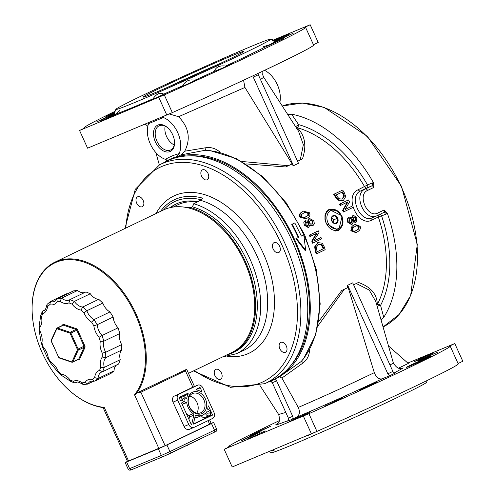 <?xml version="1.0" encoding="UTF-8"?>
<svg xmlns="http://www.w3.org/2000/svg" width="495" height="495" viewBox="0 0 495 495"><rect width="100%" height="100%" fill="white"/><g stroke="black" fill="none" stroke-linecap="round" stroke-linejoin="round"><path stroke-width="0.74" d="M296.227 127.66A2.432 2.141 133.6 0 0 297.093 127.636A2.432 1.627 105.6 0 0 298.547 124.585L291.611 114.197L287.805 114.611M291.611 114.197A121.591 77.993 64.3 0 1 373.552 182.853A4.863 3.119 -115.7 0 0 372.259 182.971L367.525 184.932A2.432 1.862 -112.6 0 1 366.851 187.958L371.578 185.99A2.432 1.559 64.3 0 1 373.917 187.382L373.552 182.853M379.801 214.403A2.432 1.862 -112.6 0 1 381.589 215.925L386.317 213.964A4.863 3.119 -115.7 0 0 387.288 213.135L384.163 209.973L377.858 213.005C367.717 218.759 356.87 194.721 367.612 190.414L373.917 187.382M387.288 213.135A121.591 77.993 64.3 0 1 383.749 317.32L380.556 305.372A111.864 71.756 -115.7 0 0 381.589 215.925A2.432 0.347 -18.7 0 0 378.329 216.989A109.432 70.197 64.3 0 1 377.32 304.493A2.432 2.197 -0 0 0 376.8 305.044M381.014 319.832L383.749 317.32M279.867 102.304A23.104 14.819 -115.7 0 0 264.59 70.327M377.147 306.257A2.432 0.526 165 0 1 380.556 305.372A2.432 1.683 27.8 0 0 377.32 304.493C377.134 294.265 370.848 286.921 358.467 282.453L356.282 283.517L369.233 290.058L375.798 301.542M305.588 27.38L313.626 45.094A121.591 3.255 155.6 0 1 172.334 112.606L87.59 148.184L79.553 130.476L164.297 94.898A121.591 3.255 155.6 0 0 305.588 27.38A121.591 3.255 155.6 0 0 304.716 27.374L310.167 24.75L318.198 42.459L313.465 44.736M260.506 79.571L263.705 77.232L262.727 74.869L262.888 71.138M263.699 77.232L298.522 131.218L303.367 144.701L300.248 159.984L297.575 161.29M252.964 75.815A2.432 1.559 -115.7 0 0 253.279 77.177L258.322 74.751A2.432 1.559 64.3 0 1 258.006 73.446M258.322 74.751L298.491 163.307L293.448 165.732L253.279 77.177M243.565 80.215L244.932 87.454L178.602 116.709L169.445 113.999M168.226 160.467A23.104 14.819 64.3 0 1 167.644 160.423A121.918 78.204 64.3 0 1 176.709 156.655A23.104 14.819 64.3 0 1 176.325 157.113A121.591 77.993 64.3 0 1 295.032 240.521A121.591 77.993 64.3 0 1 275.121 378.892A121.591 77.993 64.3 0 1 274.774 379.052L274.911 379.349A121.918 78.204 64.3 0 1 270.586 381.15L270.542 381.051M178.596 116.709C188.88 127.277 190.934 138.773 184.753 151.198L181.015 154.861L176.325 157.113M163.369 117.513A23.104 14.819 64.3 0 1 179.134 153.642A124.022 79.553 -115.7 0 0 165.41 159.347A23.104 14.819 64.3 0 1 148.593 123.651L163.369 117.513L161.983 117.129M176.709 156.655L179.134 153.642M291.004 365.236A120.378 77.214 -115.7 0 0 292.013 235.849A120.378 77.214 -115.7 0 0 190.309 155.851M193.496 370.922L230.491 387.331L264.738 383.681L271.569 380.587A121.591 77.993 -115.7 0 0 291.988 240.564A121.591 77.993 -115.7 0 0 166.184 161.45L159.508 164.854L135.265 189.325L124.988 228.467M279.953 251.243A5.47 3.508 64.3 0 1 278.796 252.512A5.47 3.508 64.3 0 1 273.209 249.127A5.47 3.508 64.3 0 1 274.057 242.649A5.47 3.508 64.3 0 1 278.895 244.976A5.47 3.508 64.3 0 1 279.953 251.243M283.406 352.347A5.47 3.508 64.3 0 1 279.366 347.422A5.47 3.508 64.3 0 1 280.752 342.404A5.47 3.508 64.3 0 1 286.234 345.838A5.47 3.508 64.3 0 1 285.491 352.267A5.47 3.508 64.3 0 1 283.406 352.347M214.948 375.674A5.47 3.508 64.3 0 1 215.876 369.369A5.47 3.508 64.3 0 1 221.358 372.803A5.47 3.508 64.3 0 1 220.615 379.232A5.47 3.508 64.3 0 1 214.948 375.674M139.584 196.787A5.47 3.508 64.3 0 1 143.6 201.626A5.47 3.508 64.3 0 1 142.343 206.675A5.47 3.508 64.3 0 1 136.756 203.29A5.47 3.508 64.3 0 1 137.604 196.818A5.47 3.508 64.3 0 1 139.584 196.787M208.042 173.46A5.47 3.508 64.3 0 1 207.219 179.716A5.47 3.508 64.3 0 1 201.632 176.331A5.47 3.508 64.3 0 1 202.48 169.853A5.47 3.508 64.3 0 1 208.042 173.46M190.866 208.587L190.767 207.653A79.683 51.115 64.3 0 1 251.404 277.961A79.683 51.115 64.3 0 1 232.582 352.848L234.259 352.038A79.683 51.115 64.3 0 0 253.081 277.151A79.683 51.115 64.3 0 0 192.45 206.842L193.842 203.798L200.518 200.333L202.535 198.124L201.725 199.343M170.033 207.653A78.922 50.626 64.3 0 1 176.276 203.934A78.922 50.626 64.3 0 1 197.889 201.601M176.919 203.655A78.891 50.608 -115.7 0 0 170.781 207.485M173.324 207.04L176.839 205.252A77.498 49.71 64.3 0 1 197.134 201.991M187.976 208.024L187.865 207.195L187.017 207.615M279.347 376.856L281.915 378.032L298.256 407.422C300.211 411.834 299.648 415.088 296.567 417.18L292.031 419.358A2.432 1.862 67.4 0 0 292.712 416.338L276.618 380.865L274.911 379.349M243.571 439.857L241.17 440.742L248.292 437.203L261.106 431.702L243.571 439.857M420.236 360.23L417.836 361.109L420.311 359.772L437.766 352.069L420.236 360.23M325.128 405.968L342.658 397.807L325.128 405.968M359.444 390.277L370.217 384.881L376.98 382.121L359.444 390.277M291.84 420.75L289.439 421.635L297.087 417.854L309.369 412.595L291.84 420.75M247.704 439.096L265.233 430.935L247.704 439.096M252.889 434.561L250.489 435.445L259.529 431.021L270.418 426.405L252.889 434.561M416.103 360.991L414.235 361.529L425.236 356.326L433.639 352.83L416.103 360.991M407.831 363.052L454.775 343.542L449.324 346.166A121.591 3.255 155.6 0 1 450.203 346.172A121.591 3.255 155.6 0 1 308.911 413.69L224.167 449.268L229.612 446.645A121.591 3.255 155.6 0 1 228.74 446.632A121.591 3.255 155.6 0 1 279.477 420.589M388.464 345.918L408.282 363.454L398.574 368.125M390.289 375.451L395.338 373.026A2.432 1.559 64.3 0 1 392.888 371.411L387.845 373.836A2.432 1.559 -115.7 0 0 390.289 375.451L382.159 378.83C378.848 379.479 376.231 377.425 374.307 372.661C347.094 385.772 321.744 397.355 298.256 407.422M409.235 366.331A13.377 0.359 -24.4 0 0 422.631 360.379A13.377 0.359 -24.4 0 0 430.662 356.369A13.377 0.359 -24.4 0 0 418.337 361.56A13.377 0.359 -24.4 0 0 406.315 367.42A13.377 0.359 -24.4 0 0 409.235 366.331M420.663 383.644L417.13 385.339M303.676 358.658L301.078 361.604L279.712 376.683L275.121 378.892M181.015 154.861L205.215 150.276A2.432 1.114 84.8 0 0 205.778 147.745L184.759 151.198M301.375 236.053L303.8 234.921L301.393 236.084L294.81 222.942L292.285 224.155L298.869 237.297L296.456 238.454L305.669 250.26L303.8 234.921M305.669 250.26L305.044 250.396L295.88 238.695L298.293 237.532A121.591 77.993 -115.7 0 0 291.765 224.501L292.285 224.155M270.586 381.15L272.293 382.666L288.387 418.133A2.432 1.862 -112.6 0 1 287.706 421.158L292.031 419.358M165.41 159.347L167.644 160.423M149.007 122.519L148.593 123.651M167.124 160.052L165.46 161.815M285.801 412.434L278.648 414.476M387.845 373.836L347.676 285.281L352.718 282.855L392.888 371.411M374.307 372.661L348.146 287.453L347.583 287.688A109.432 70.197 -115.7 0 0 347.676 285.281M393.37 363.089L389.992 365.019M300.248 159.984L302.433 158.92C306.851 145.833 305.075 135.401 297.093 127.636A109.432 70.197 64.3 0 1 364.574 186.671A2.432 1.559 -115.7 0 0 366.851 187.958L360.546 190.99A2.432 1.559 64.3 0 1 358.269 189.703C343.499 195.667 358.064 227.935 372.023 220.021L378.329 216.989A2.432 1.559 -115.7 0 1 378.316 215.115M302.433 158.92L301.987 159.13M293.448 165.732A109.432 70.197 -115.7 0 0 291.574 164.179M245.86 163.882L285.702 166.963L288.319 165.72L241.814 161.469M318 325.809L344.353 289.253L341.736 290.497L318.78 321.441M341.983 290.379L347.583 287.688M353.597 284.792L358.467 282.453M342.818 200.648L338.073 200.166L335.189 196.744A109.432 70.197 -115.7 0 0 333.698 194.337L342.695 190.049L334.292 194.096A110.404 70.822 64.3 0 1 335.777 196.503L338.654 199.918L343.4 200.407L345.733 196.54L344.167 192.431A110.404 70.822 -115.7 0 0 342.695 190.049M356.004 222.206L353.486 222.082M351.58 224.643L347.626 222.168L347.243 219.124L348.845 217.212M351.673 217.46L353.015 215.535M316.751 253.731L325.159 249.69A110.404 70.822 -115.7 0 0 324.336 247.005L322.307 243.231L317.957 242.581L315.235 246.609L315.934 251.076A110.404 70.822 64.3 0 1 316.751 253.731L316.163 253.978A109.432 70.197 -115.7 0 0 315.352 251.318L314.653 246.85L317.839 242.63M345.12 209.49L351.741 206.347L345.089 209.546L349.538 201.966A110.404 70.822 -115.7 0 0 348.455 199.931L340.053 203.971A110.404 70.822 64.3 0 1 340.764 205.307L348.01 201.818L343.202 210.115A110.404 70.822 64.3 0 1 343.988 211.749L352.397 207.702A110.404 70.822 -115.7 0 0 351.741 206.347M343.988 211.749L343.412 211.99A109.432 70.197 -115.7 0 0 342.627 210.35L347.243 202.393M340.764 205.307L340.183 205.549A109.432 70.197 -115.7 0 0 339.471 204.212L348.455 199.931M313.143 242.958L321.552 238.918A110.404 70.822 -115.7 0 0 321.014 237.507L313.768 240.991L319.015 232.52A110.404 70.822 -115.7 0 0 318.304 230.856L309.895 234.896A110.404 70.822 64.3 0 1 310.489 236.282L317.147 233.077L312.326 240.817A110.404 70.822 64.3 0 1 313.143 242.958L312.562 243.2A109.432 70.197 -115.7 0 0 311.745 241.059L316.398 233.59M310.489 236.282L309.913 236.523A109.432 70.197 -115.7 0 0 309.319 235.137L318.304 230.856M313.799 240.941L321.014 237.507M306.349 218.524L305.768 218.765L300.057 217.194C298.714 215.09 299.506 213.265 302.42 211.724L303.008 211.483C300.106 212.992 299.314 214.818 300.638 216.952L306.349 218.524L306.95 218.258C309.796 216.94 310.613 215.102 309.394 212.739L303.596 211.217M308.651 227.329L308.181 227.527L304.431 225.262L303.8 222.608L304.159 221.581L305.031 220.912M307.698 220.987L309.084 218.635M312.834 225.646L309.932 225.423M356.363 232.353L355.775 232.601L350.782 230.738L353.875 224.959L354.457 224.718C351.636 226.017 350.608 227.941 351.37 230.497L356.363 232.353L356.951 232.087C359.896 230.565 360.954 228.628 360.125 226.283L355.051 224.445M342.193 215.95L338.617 230.46L326.224 223.629L324.955 219.335L325.011 215.146L326.434 211.674L329.076 209.428L342.193 215.95M303.769 234.933A121.591 77.993 64.3 0 0 205.215 150.276L209.534 150.437M219.953 152.38A2.432 0.402 146.2 0 0 220.145 152.237C215.863 148.463 211.074 146.966 205.778 147.745M303.627 358.726L315.767 334.676L320.191 303.967L316.379 269.67L304.722 234.933L286.32 202.956L262.857 176.715L236.48 158.635L209.534 150.43M281.915 378.032L303.317 362.767A2.432 1.151 48 0 0 301.078 361.604A121.591 77.993 64.3 0 0 303.825 235.051M303.317 362.767C307.451 359.432 309.524 354.94 309.536 349.297M269.181 381.664L271.272 381.441M372.178 217.738L377.326 215.591A2.432 1.559 -115.7 0 0 377.376 215.566A2.432 1.559 -115.7 0 0 377.858 213.005M372.599 217.553C360.775 224.297 348.016 196.026 360.546 190.99L365.273 189.022C352.304 194.244 365.062 222.515 377.326 215.591M328.717 209.614A11.552 8.854 -112.6 0 1 331.18 209.36M339.465 229.296A11.552 8.854 -112.6 0 1 337.553 230.862M338.512 229.841A10.946 8.39 67.4 0 1 338.19 229.983L338.537 229.835C343.14 226.778 344.186 222.106 341.674 215.82C338.642 210.412 334.682 208.395 329.794 209.775A10.946 8.39 67.4 0 0 326.248 223.103A10.946 8.39 67.4 0 0 338.19 229.983L336.606 230.645A10.946 8.39 -112.6 0 1 334.991 231.085M326.725 211.297A10.946 8.39 -112.6 0 1 328.21 210.437L329.794 209.775M332.962 215.721A4.238 3.248 -112.6 0 1 338.128 220.287A4.238 3.248 -112.6 0 1 333.048 222.731A4.238 3.248 -112.6 0 1 332.962 215.721M331.786 220.987L332.931 222.428L334.738 223.598L337.639 222.199L337.281 220.337L337.59 218.196L335.777 217.033L334.639 215.585L332.85 216.426L331.737 216.983L331.427 219.124L331.786 220.987M337.59 218.196L333.649 219.836L331.526 217.955M333.692 223.004L333.649 219.836M337.639 222.199L334.533 223.493M331.495 219.904A1.825 1.398 -112.6 0 1 332.213 221.661M353.752 231.326L352.304 230.045L352.613 227.886L356.561 225.633L357.712 225.442L359.191 226.735L358.881 228.851L356.45 230.509L353.752 231.326M355.391 230.967L358.293 229.092L358.603 226.976L357.13 225.683L355.515 226.042M308.305 221.432L305.446 220.745L305.013 225.021L308.756 227.285L309.975 224.742L313.05 225.553L314.381 223.752L313.799 220.795L309.536 218.437L308.336 221.413M312.364 225.844L313.05 225.553M310.315 219.922L312.951 221.178L312.246 224.111L309.827 223.734L309.536 221.89L310.421 219.879M306.213 222.15L308.459 222.422L308.713 224.204L308.008 225.831L305.848 224.631L306.337 222.094M311.838 224.26L312.376 221.42L310.13 220.028M307.432 226.073L308.137 224.439L307.878 222.657L308.459 222.422M307.878 222.657L305.632 222.391M308.137 224.439L308.713 224.204M306.659 212.058L308.459 213.19L308.465 215.22L304.574 217.447L303.367 217.664L301.573 216.501L301.535 214.533L303.874 212.912L306.659 212.058L304.345 212.695M305.05 217.274L307.884 215.461L307.878 213.432L306.071 212.299M311.745 241.059L312.326 240.817M309.319 235.137L309.895 234.896M342.627 210.35L343.202 210.115M339.471 204.212L340.053 203.971M318.508 244.177L321.744 244.493L323.353 247.42A110.404 70.822 64.3 0 1 323.718 248.601L317.246 251.714A110.404 70.822 -115.7 0 0 316.88 250.532L316.385 247.234L318.768 244.06M317.239 251.683L323.13 248.843A109.432 70.197 -115.7 0 0 322.765 247.667L321.162 244.734L321.744 244.493M321.162 244.734L317.926 244.419M323.13 248.843L323.718 248.601M353.529 221.364L356.165 222.137L356.988 217.701L353.486 215.331L352.205 217.899L349.21 217.058L347.824 218.883L348.202 221.927L352.038 224.458L353.529 221.364M355.503 222.416L356.165 222.137M355.342 220.751L353.467 220.337L353.356 218.493L354.142 216.822L356.153 218.091L355.466 220.708M349.928 218.536L352.248 218.957L352.384 220.863L351.456 222.892L349.049 221.543L350.039 218.487M350.881 223.127L351.809 221.104L351.673 219.198L352.248 218.957M351.673 219.198L349.346 218.778M355.008 220.894L355.577 218.332L353.566 217.064M351.809 221.104L352.384 220.863M333.698 194.337L334.292 194.096M338.073 200.166L338.654 199.918M342.076 199.132L339.056 198.73L336.773 196.082A110.404 70.822 -115.7 0 0 336.124 195.018L342.596 191.905A110.404 70.822 64.3 0 1 343.245 192.97L344.39 196.001L342.33 199.033M342.008 199.163L343.808 196.243L344.39 196.001M343.808 196.243L342.658 193.211A109.432 70.197 -115.7 0 0 342.026 192.178M295.88 238.695L296.456 238.454M298.293 237.532L298.869 237.297M157.992 125.006A14.59 9.362 -115.7 0 0 159.433 147.937A14.59 9.362 -115.7 0 0 174.537 142.115A14.59 9.362 -115.7 0 0 167.601 127.685A14.59 9.362 -115.7 0 0 157.992 125.006M174.512 141.743A13.377 8.582 64.3 0 1 170.651 149.942A13.377 8.582 64.3 0 1 157.125 141.607A13.377 8.582 64.3 0 1 159.056 125.835A13.377 8.582 64.3 0 1 159.334 125.711A13.377 8.582 64.3 0 1 167.873 127.933M165.163 126.157A13.377 8.582 -115.7 0 0 174.215 144.967M288.319 165.72L292.106 163.919L244.932 87.454M356.282 283.517L353.609 284.823M348.146 287.453L344.353 289.253M79.553 130.476L85.004 127.852A121.591 3.255 155.6 0 1 84.125 127.84A121.591 3.255 155.6 0 1 115.137 111.264M274.348 40.411L289.024 34.037L275.041 40.677M270.815 39.086A85.115 2.277 155.6 0 1 209.855 69.257A85.115 2.277 155.6 0 1 121.659 107.737A85.115 2.277 155.6 0 1 115.842 109.383A85.115 2.277 155.6 0 1 166.982 83.89A85.115 2.277 155.6 0 1 252.196 45.992A85.115 2.277 155.6 0 1 270.815 39.086L275.641 40.899A88.76 2.376 155.6 0 1 275.696 40.98L293.158 33.276L274.787 41.778A88.76 2.376 155.6 0 1 269.466 44.804L283.839 38.573L264.058 47.6A88.76 2.376 155.6 0 1 225.609 66.089L232.365 63.323L222.521 68.112L214.242 71.36A88.76 2.376 155.6 0 1 194.653 80.314L198.049 79.014L188.205 83.803L178.12 88.054L182.729 85.691A88.76 2.376 155.6 0 1 163.734 94.124L154.916 98.585L144.831 102.842L153.066 98.783A88.76 2.376 155.6 0 1 120.093 112.489L100.689 121.182L116.375 113.807A88.76 2.376 155.6 0 1 114.017 114.246L96.562 121.949L114.203 113.745M114.45 113.077L105.881 116.653L114.741 112.309M310.167 24.75L273.364 40.046M153.066 98.783C156.494 93.747 160.046 92.194 163.734 94.124M182.729 85.691C185.594 80.84 189.573 79.052 194.653 80.314M214.242 71.36C215.913 67.011 219.7 65.253 225.609 66.089M264.058 47.6L263.482 46.666L269.466 44.804M274.787 41.778L272.244 40.151L275.696 40.98M115.842 109.383L114.017 114.246M116.375 113.807L119.852 110.441L120.093 112.489M155.102 92.683A55.322 1.479 -24.4 0 0 210.493 68.05A55.322 1.479 -24.4 0 0 243.732 51.48A55.322 1.479 -24.4 0 0 192.741 72.944A55.322 1.479 -24.4 0 0 143.006 97.175A55.322 1.479 -24.4 0 0 155.102 92.683M167.069 87.59A52.891 1.417 155.6 0 1 220.671 63.273M269.002 451.681L271.551 452.64A85.115 2.277 -24.4 0 0 308.936 437.741A85.115 2.277 -24.4 0 0 386.614 402.584A85.115 2.277 -24.4 0 0 426.523 382.344L427.228 380.463M273.611 449.763L274.038 450.345L271.087 450.815M427.179 380.488L426.857 380.989L426.869 380.636M377.233 404.081L368.156 408.27M346.574 418.108L336.971 422.445M316.002 431.85L307.909 435.513M458.073 363.528L462.813 361.251L454.775 343.542M450.203 346.172L458.234 363.887A121.591 3.255 155.6 0 1 316.942 431.405L232.198 466.977L224.167 449.268M308.911 413.69L316.942 431.405M164.297 94.898L172.334 112.606M166.883 115.23L158.846 97.521M303.46 416.314L311.491 434.022M222.515 356.969L236.27 353.764A82.114 52.674 -115.7 0 0 256.515 276.804A82.114 52.674 -115.7 0 0 193.842 203.798A0.606 0.396 -117.5 0 0 193.625 203.816L192.45 206.842L190.767 207.653M232.582 352.848A79.683 51.115 64.3 0 1 226.425 355.088M254.603 301.758A78.427 50.304 -115.7 0 0 254.597 301.573A78.427 50.304 -115.7 0 0 217.305 224.037A78.427 50.304 -115.7 0 0 217.175 223.919M69.634 390.71A79.033 50.694 -115.7 0 0 69.77 390.827A79.033 50.694 -115.7 0 0 103.183 407.583L104.247 407.391A78.427 50.304 64.3 0 1 69.498 390.592A78.427 50.304 64.3 0 1 32.206 313.05A78.427 50.304 64.3 0 1 104.637 273.741A78.427 50.304 64.3 0 1 134.522 394.806L136.255 393.841A79.033 50.694 -115.7 0 0 137.926 318.31A79.033 50.694 -115.7 0 0 81.966 260.605A79.033 50.694 -115.7 0 0 54.926 262.164L163.369 210.01A79.033 50.694 64.3 0 1 190.414 208.457A79.033 50.694 64.3 0 1 217.039 223.796A79.033 50.694 64.3 0 1 254.616 301.938A79.033 50.694 64.3 0 1 231.877 352.465L188.49 373.329M136.255 393.841L137.758 392.535L186.658 369.301M54.926 262.164A79.033 50.694 -115.7 0 0 32.187 312.692A79.033 50.694 -115.7 0 0 32.2 312.871M137.758 392.535L140.871 392.226L185.427 370.805L186.46 369.115M189.43 429.289A4.863 3.731 -112.6 0 1 189.288 429.351A4.863 3.731 -112.6 0 1 184.06 426.473L173.009 402.126A4.863 3.731 -112.6 0 1 174.364 396.08L193.137 387.071M193.972 427.402A4.863 3.731 67.4 0 1 188.744 424.531L177.699 400.177A4.863 3.731 67.4 0 1 179.054 394.131L197.548 385.234A4.863 3.731 -112.6 0 1 197.684 385.172A4.863 3.731 -112.6 0 1 202.919 388.049L213.964 412.397A4.863 3.731 -112.6 0 1 212.609 418.442L194.114 427.34A4.863 3.731 67.4 0 1 193.972 427.402L189.288 429.351M183.119 398.58A1.522 1.163 -112.6 0 1 183.162 398.562A1.522 1.163 -112.6 0 1 184.821 399.514A1.522 1.163 -112.6 0 1 184.326 401.365A1.522 1.163 -112.6 0 1 182.68 400.443A1.522 1.163 -112.6 0 1 183.119 398.58M207.287 411.227A1.522 1.163 -112.6 0 1 207.331 411.209A1.522 1.163 -112.6 0 1 208.989 412.162A1.522 1.163 -112.6 0 1 208.5 414.012A1.522 1.163 -112.6 0 1 206.854 413.09A1.522 1.163 -112.6 0 1 207.287 411.227M212.448 415.15L193.731 424.153L193.446 423.831L195.216 415.918A1.219 0.934 -112.6 0 1 196.268 415.286A13.377 10.253 67.4 0 0 202.48 415.212A13.377 10.253 67.4 0 0 205.184 413.362L205.505 413.486A3.341 2.562 67.4 0 0 209.199 415.701A3.341 2.562 67.4 0 0 210.511 412.347A3.341 2.562 67.4 0 0 207.801 409.402L207.603 409.062A13.377 10.253 67.4 0 0 208.104 405.956L208.469 405.931L212.516 414.847L208.123 416.951L207.987 416.202M193.217 413.69A1.219 0.934 -112.6 0 1 193.792 415.175L191.683 424.592L191.324 424.574L181.529 402.973L182.5 402.503A3.341 2.562 67.4 0 0 185.031 403.054A3.341 2.562 67.4 0 0 186.002 402.206A0.489 0.371 -112.6 0 1 186.72 402.54A13.377 10.253 67.4 0 0 193.217 413.69L188.892 415.491A13.377 10.253 -112.6 0 1 185.891 412.595M180.304 396.897L187.63 393.377A0.489 0.371 -112.6 0 1 188.168 394.138A13.377 10.253 67.4 0 0 186.689 398.648A0.489 0.371 -112.6 0 1 185.972 398.679A3.341 2.562 67.4 0 0 182.463 396.879A3.341 2.562 67.4 0 0 181.226 400.517A0.489 0.371 -112.6 0 1 180.52 400.758L179.796 399.162A1.825 1.398 -112.6 0 1 180.304 396.897M199.726 387.56A0.489 0.371 -112.6 0 1 200.265 387.839L201.886 391.421A0.489 0.371 -112.6 0 1 201.403 391.978A13.377 10.253 67.4 0 0 196.744 390.011A0.489 0.371 -112.6 0 1 196.521 389.101L199.726 387.56M192.53 392.232A11.676 8.947 67.4 0 0 192.772 411.537A11.676 8.947 67.4 0 0 206.749 404.811A11.676 8.947 67.4 0 0 192.53 392.232M183.954 396.835A13.377 10.253 -112.6 0 1 184.561 395.635A0.489 0.371 67.4 0 0 184.394 394.936M196.979 390.054L196.657 389.336A0.489 0.371 67.4 0 0 196.49 389.12M192.308 393.643A10.457 8.019 -112.6 0 1 192.617 393.506A10.457 8.019 -112.6 0 1 204.033 400.084A10.457 8.019 -112.6 0 1 200.642 412.818A10.457 8.019 -112.6 0 1 189.307 406.438A10.457 8.019 -112.6 0 1 192.308 393.643M189.647 396.025A10.457 8.019 -112.6 0 1 197.183 402.93A10.457 8.019 -112.6 0 1 196.763 413.146M188.942 419.321L189.467 416.969A1.219 0.934 67.4 0 0 188.892 415.491M182.537 405.195A13.377 10.253 -112.6 0 1 182.395 404.341A0.489 0.371 67.4 0 0 182.346 404.168M193.465 423.998L208.123 416.951M209.199 415.701L204.874 417.495A3.341 2.562 -112.6 0 1 201.354 415.682M202.48 415.212L198.155 417.007A13.377 10.253 -112.6 0 1 194.838 417.619M127.512 461.42L165.485 445.543L211.198 423.392M126.621 461.996L158.338 448.817L161.351 455.456L129.634 468.635L126.621 461.996L125.155 462.534L127.469 461.328M166.926 444.943L211.483 423.516L214.496 430.161L169.94 451.582L166.926 444.943L158.338 448.817M211.173 423.343L213.611 422.402L211.483 423.516M186.398 445.624A6.076 4.604 75.1 0 0 187.129 445.469A6.076 4.604 75.1 0 0 187.184 445.45L187.197 445.401M188.323 444.931L188.298 444.949A6.076 3.842 -122.1 0 0 188.904 444.436L188.508 444.628A6.076 3.923 70.9 0 1 187.865 445.16L187.556 445.296A6.076 4.678 -120.4 0 1 186.683 445.488M69.715 299.753A12.158 7.802 64.3 0 1 69.405 299.914L69.962 299.605L68.923 302.841L72.078 304.159L74.343 301.43L69.962 299.605L85.932 291.926L90.313 293.745A12.158 7.802 -115.7 0 0 98.734 299.308L102.818 303.07A12.158 7.802 -115.7 0 0 110.02 311.912L113.176 317.035A12.158 7.802 -115.7 0 0 118.07 327.82L119.821 333.525A12.158 7.802 -115.7 0 0 121.652 344.6L121.739 350.021A12.158 7.802 -115.7 0 0 120.236 359.71L118.633 364.017L102.663 371.702L104.259 367.389L100.72 367.296L99.569 370.396L102.663 371.702L101.549 372.085A12.158 7.802 64.3 0 0 98.047 378.52L94.675 377.629L92.491 379.461L94.019 381.131L95.009 381.063L110.985 373.385L114.023 370.842L98.047 378.52L95.009 381.063M116.523 365.032A12.158 7.802 -115.7 0 0 114.023 370.842M56.944 299.209L57.173 301.603L60.062 301.325L61.603 298.176L77.573 290.491L73.557 290.881L57.587 298.565L54.957 301.313A12.158 7.802 64.3 0 1 50.564 301.48L47.242 304.208L46.839 304.994L47.539 306.529L49.723 304.697L50.564 301.48L66.54 293.801A12.158 7.802 -115.7 0 0 67.147 293.968M77.573 290.491A12.158 7.802 -115.7 0 0 84.793 292.471M110.02 311.912L94.05 319.597A12.158 7.802 64.3 0 1 86.842 310.749L102.818 303.07M98.734 299.308L82.764 306.993L81.013 310.056L83.952 312.76A14.59 9.362 -115.7 0 0 91.594 322.14L93.864 325.828A14.59 9.362 -115.7 0 0 99.05 337.262L100.312 341.371L103.851 341.204L119.821 333.525M83.952 312.76L86.842 310.749L82.764 306.993A12.158 7.802 64.3 0 1 74.343 301.43L90.313 293.745M42.23 311.603L40.708 315.717L41.493 316.868L42.644 313.762L42.23 311.603L44.866 309.907M118.07 327.82L102.094 335.499A12.158 7.802 64.3 0 1 97.206 324.72L113.176 317.035M76.663 382.437L74.528 382.963L73.285 381.317L70.135 380.005L70.383 381.237L74.528 382.963M93.957 381.113L87.497 384.114L83.525 384.504L82.783 384.281L82.151 382.839A14.59 9.362 -115.7 0 0 73.285 381.317M120.236 359.71L104.259 367.389A12.158 7.802 64.3 0 1 105.769 357.706L121.739 350.021M121.652 344.6L105.683 352.285L102.255 353.121L102.317 357.019L105.769 357.706L105.683 352.285A12.158 7.802 64.3 0 1 103.851 341.204L102.094 335.499L99.05 337.262M91.594 322.14L94.05 319.597L97.206 324.72L93.864 325.828M94.019 381.131L90.616 381.23A12.158 7.802 64.3 0 0 87.986 383.984L85.041 382.555L82.151 382.839M70.172 381.07L61.627 375.451L61.201 374.109L58.261 371.399L57.903 372.017L61.627 375.451M39.136 325.834L39.216 330.808L39.959 331.044L39.897 327.139L39.136 325.834L40.683 316.058M57.884 371.993L50.515 362.946L50.62 362.024L48.349 358.331L47.681 358.343L42.675 347.317L43.164 346.902L41.896 342.794L41.097 342.187L39.229 330.864M366.931 136.478A121.591 77.993 64.3 0 1 383.056 326.978L399.149 314.436L410.64 295.602L417.297 244.394L401.538 186.417L367.42 136.434L324.256 107.446L302.414 103.059L282.243 105.986A121.591 77.993 64.3 0 1 366.931 136.478M386.317 213.964A2.432 1.862 67.4 0 0 383.699 212.528A2.432 1.862 67.4 0 0 383.687 212.528A2.432 1.559 64.3 0 1 383.631 212.559L377.425 215.542M384.163 209.973A2.432 1.559 64.3 0 1 383.681 212.534L376.905 215.777M367.612 190.414A2.432 1.559 -115.7 0 0 365.273 189.022L371.578 185.99A2.432 1.862 67.4 0 0 372.259 182.971M358.269 189.703L367.525 184.932A111.864 71.756 -115.7 0 0 298.547 124.585A2.432 0.396 -33.7 0 1 295.546 126.602M264.738 383.681A121.424 77.888 -115.7 0 0 285.132 243.856A121.424 77.888 -115.7 0 0 159.508 164.854M125.823 228.071A118.992 76.329 64.3 0 1 189.177 162.719A118.992 76.329 64.3 0 1 282.039 245.248A118.992 76.329 64.3 0 1 283.326 364.246A118.992 76.329 64.3 0 1 194.331 370.52M227.477 356.443A87.151 55.904 -115.7 0 0 263.161 253.094A87.151 55.904 -115.7 0 0 156.012 213.549M201.96 198.749L200.302 200.351A0.606 0.396 -117.5 0 1 200.518 200.333A82.288 52.786 64.3 0 1 263.427 273.444A82.288 52.786 64.3 0 1 243.156 350.639L236.27 353.764M202.535 198.124A83.525 53.578 -115.7 0 0 160.504 211.39M163.567 209.917A81.712 52.414 64.3 0 1 201.088 199.782M190.773 207.708A77.245 49.55 -115.7 0 0 187.865 207.195M192.283 206.922L192.425 206.526M200.159 200.512A0.606 0.396 -117.5 0 1 200.302 200.345L193.625 203.816A0.606 0.396 -117.5 0 0 193.471 204.058M277.528 423.646L275.666 424.865L276.204 425.057L288.35 420.564M394.255 372.933L403.276 367.946L400.931 368.286M296.567 417.18C317.134 408.61 355.806 391.415 382.159 378.83M272.293 382.666A124.022 79.553 -115.7 0 0 276.618 380.865M292.712 416.338L288.387 418.133M372.457 217.627A2.432 1.559 -115.7 0 0 372.023 220.021M338.729 228.436A9.727 7.456 -112.6 0 1 326.879 217.955A9.727 7.456 -112.6 0 1 338.531 212.355A9.727 7.456 -112.6 0 1 338.729 228.436M350.782 230.738L351.37 230.497M357.13 225.683L357.712 225.442M353.875 224.959L354.457 224.718M358.293 229.092L358.881 228.851M304.431 225.262L305.013 225.021M308.837 218.734L309.418 218.493M312.376 221.42L312.951 221.178M302.42 211.724L303.008 211.483M305.557 217.045L306.139 216.798M307.884 215.461L308.465 215.22M307.878 213.432L308.459 213.19M300.057 217.194L300.638 216.952M315.352 251.318L315.934 251.076M317.375 242.822L317.957 242.581M314.653 246.85L315.235 246.609M322.765 247.667L323.353 247.42M347.626 222.168L348.202 221.927M347.243 219.124L347.824 218.883M355.577 218.332L356.153 218.091M352.805 215.622L353.381 215.381M335.189 196.744L335.777 196.503M342.658 193.211L343.245 192.97M104.247 407.391L128.613 461.111M185.427 370.805L192.858 387.183L197.548 385.234M140.871 392.226L165.132 445.71M208.036 420.645L209.688 424.283M188.744 424.531L184.06 426.473M177.699 400.177L173.009 402.126M179.054 394.131L174.364 396.08M188.168 394.138L184.561 395.635M186.689 398.648L186.132 398.877M181.226 400.517L180.545 400.802M201.886 391.421L201.075 391.755M200.265 387.839L196.657 389.336M193.792 415.175L189.467 416.969M186.72 402.54L182.395 404.341M196.268 415.286L195.296 415.689M205.505 413.486L204.701 413.82M208.469 405.931L208.098 406.079M212.516 414.847L208.191 416.648M213.611 422.402L216.624 429.041L214.496 430.161A1.825 1.169 -115.7 0 1 214.205 432.253A1.825 1.169 -115.7 0 1 214.168 432.271L169.686 453.661M169.94 451.582L161.351 455.456A1.825 1.398 67.4 0 0 163.313 456.532A1.825 1.398 67.4 0 0 163.369 456.508L169.612 453.692A1.825 1.169 -115.7 0 0 169.649 453.68A1.825 1.169 -115.7 0 0 169.94 451.582M163.257 456.557L131.651 469.693A1.825 1.398 67.4 0 1 131.596 469.718A1.825 1.398 67.4 0 1 129.634 468.635L128.168 469.18L125.155 462.534M134.522 394.806L158.889 448.532M69.405 299.914A12.158 7.802 64.3 0 1 61.603 298.176L57.587 298.565M46.839 304.994C45.911 308.923 44.977 310.742 44.03 310.464A12.158 7.802 64.3 0 1 42.91 310.848M75.617 382.938A12.158 7.802 64.3 0 1 76.168 382.629C76.484 381.441 78.686 381.992 82.783 384.281M100.312 341.371A14.59 9.362 -115.7 0 0 102.255 353.121M102.317 357.019A14.59 9.362 -115.7 0 0 100.72 367.296M72.078 304.159A14.59 9.362 -115.7 0 0 81.013 310.056M99.569 370.396A14.59 9.362 -115.7 0 0 94.675 377.629M60.062 301.325A14.59 9.362 -115.7 0 0 68.923 302.841M92.491 379.461A14.59 9.362 -115.7 0 0 85.041 382.555M49.723 304.697A14.59 9.362 -115.7 0 0 57.173 301.603M42.644 313.762A14.59 9.362 -115.7 0 0 47.539 306.529M70.135 380.005A14.59 9.362 -115.7 0 0 61.201 374.109M39.897 327.139A14.59 9.362 -115.7 0 0 41.493 316.868M58.261 371.399A14.59 9.362 -115.7 0 0 50.62 362.024M41.896 342.794A14.59 9.362 -115.7 0 0 39.959 331.044M48.349 358.331A14.59 9.362 -115.7 0 0 43.164 346.902M78.018 359.568L78.464 359.723A1.825 1.169 -115.7 0 0 79.547 359.271L84.936 347.539A1.825 1.169 -115.7 0 0 84.824 345.875L77.573 329.899A1.825 1.169 -115.7 0 0 76.385 328.686L63.75 324.442A1.825 1.169 -115.7 0 0 62.667 324.893L62.407 325.45M63.75 324.442A0.606 0.396 -71.4 0 1 63.366 325.196L76.001 329.441A0.606 0.396 108.6 0 0 76.385 328.686M57.482 328.03L63.366 325.196A1.219 0.78 64.3 0 0 62.915 325.209L57.024 328.043A1.219 0.78 -115.7 0 0 56.758 328.327A0.606 0.415 -155.3 0 0 56.603 328.476L57.024 328.043A1.219 0.78 -115.7 0 1 57.482 328.03A0.606 0.396 108.6 0 0 57.098 328.785L69.733 333.03A0.606 0.39 64.3 0 1 70.129 333.432L77.375 349.408L78.154 349.055L70.909 333.079A1.219 0.78 -115.7 0 0 70.117 332.269L57.482 328.03M70.129 333.432L76.793 330.252A1.219 0.78 64.3 0 0 76.001 329.441L70.117 332.269A0.606 0.396 -71.4 0 0 69.733 333.03M77.573 329.899L76.793 330.252L84.039 346.228L78.154 349.055A1.219 0.78 -115.7 0 1 78.229 350.163A0.606 0.415 -155.3 0 1 77.412 349.965L72.029 361.696A0.606 0.39 64.3 0 1 71.664 361.845L59.029 357.6A0.606 0.39 64.3 0 1 58.633 357.198L51.387 341.222A0.606 0.39 64.3 0 1 51.35 340.665L56.733 328.934A0.606 0.39 64.3 0 1 57.098 328.785M77.375 349.408A0.606 0.39 64.3 0 1 77.412 349.965M72.029 361.696A0.606 0.415 24.7 0 0 72.845 361.901L78.229 350.163L84.113 347.335L78.73 359.067L72.845 361.901A1.219 0.78 -115.7 0 1 72.573 362.185L71.893 362.222A0.606 0.396 -71.4 0 1 71.664 361.845M56.733 328.934A0.606 0.415 -155.3 0 1 56.603 328.476L51.214 340.214A0.606 0.415 24.7 0 0 51.35 340.665M51.369 340.059A0.606 0.415 24.7 0 0 51.214 340.214L51.251 341.272L58.633 357.198M58.627 357.18L59.258 357.978A0.606 0.396 108.6 0 1 59.029 357.6M79.547 359.271A0.606 0.415 -155.3 0 0 78.73 359.067A1.219 0.78 64.3 0 1 78.457 359.358L72.573 362.185A1.219 0.78 -115.7 0 1 72.121 362.198A0.606 0.396 -71.4 0 1 71.893 362.222L59.258 357.978M62.822 325.252A0.606 0.415 24.7 0 0 62.667 324.893M78.464 359.723A0.606 0.396 108.6 0 0 78.346 359.413M84.936 347.539A0.606 0.415 24.7 0 0 84.113 347.335A1.219 0.78 64.3 0 0 84.039 346.228L84.824 345.875M145.338 124.183L147.801 126.268M159.353 164.928L155.826 152.553M277.243 423.881L277.225 423.893C279.601 422.749 280.077 419.618 278.66 414.494L259.999 385.549M401.321 368.224L401.34 368.224C398.921 369.239 396.266 367.531 393.383 363.101L375.736 301.319M355.224 226.159L355.806 225.918M355.094 231.097L355.682 230.849M308.756 227.285L308.181 227.527M309.536 218.437L308.96 218.679M304.759 217.398L305.341 217.156M304.054 212.813L304.642 212.565M318.192 242.476L317.611 242.717M352.038 224.458L351.456 224.699M353.486 215.331L352.91 215.572M343.171 200.512L342.589 200.753M84.125 127.84L84.286 128.199M228.74 446.632L228.9 446.991M254.597 301.573L254.616 301.938M32.206 313.05L32.187 312.692M127.568 461.544L103.084 407.571M194.467 386.508L186.665 369.301M211.254 423.516L209.608 419.89M197.684 385.172L193.001 387.121M182.463 396.879L179.598 398.067M185.031 403.054L182.111 404.267M216.624 429.041C217.268 430.539 216.463 431.609 214.205 432.253L163.313 456.532L130.643 470.089L129.195 470.132L128.168 469.18M186.281 445.679A6.082 6.082 0 0 0 187.129 445.469M188.211 444.912L188.249 444.968A6.082 6.082 0 0 0 189.294 444.232M42.675 347.317L41.097 342.187M50.515 362.946L47.681 358.343"/></g></svg>

